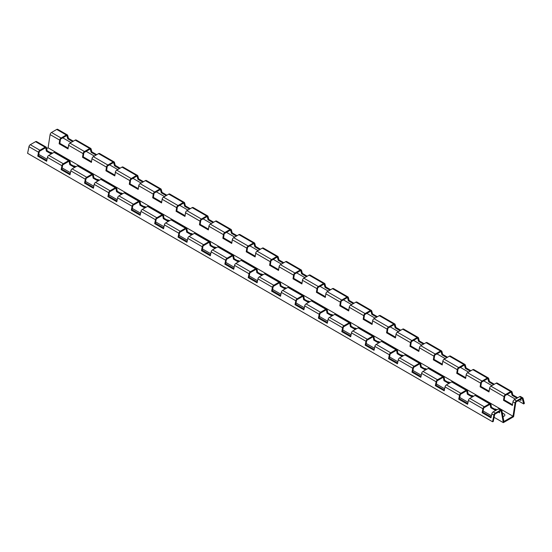 <?xml version="1.0" encoding="UTF-8"?>
<svg xmlns="http://www.w3.org/2000/svg" width="552" height="552" viewBox="0 0 552 552"><rect width="100%" height="100%" fill="white"/><g stroke="black" fill="none" stroke-linecap="round" stroke-linejoin="round"><path stroke-width="0.83" d="M471.008 395.473A2.808 1.621 180 0 1 472.926 395.95L473.485 396.274M447.624 381.977A2.808 1.621 180 0 1 449.535 382.446L450.101 382.771M503.003 416.581A2.808 1.621 0 0 0 504.031 413.91L502.32 412.924M496.876 409.777L496.317 409.453A2.808 1.621 180 0 0 494.399 408.977M424.233 368.474A2.808 1.621 180 0 1 426.151 368.943L426.71 369.267M400.849 354.971A2.808 1.621 180 0 1 402.76 355.44L403.326 355.764M377.458 341.467A2.808 1.621 180 0 1 379.376 341.943L379.935 342.261M354.073 327.964A2.808 1.621 180 0 1 355.985 328.44L356.551 328.764M330.682 314.461A2.808 1.621 180 0 1 332.601 314.937L333.16 315.261M307.298 300.957A2.808 1.621 180 0 1 309.21 301.433L309.769 301.758M283.907 287.454A2.808 1.621 180 0 1 285.826 287.93L286.385 288.254M260.516 273.951A2.808 1.621 180 0 1 262.435 274.427L262.993 274.751M237.132 260.447A2.808 1.621 180 0 1 239.05 260.923L239.609 261.248M213.741 246.944A2.808 1.621 180 0 1 215.659 247.42L216.218 247.744M190.357 233.441A2.808 1.621 180 0 1 192.268 233.917L192.834 234.241M166.966 219.937A2.808 1.621 180 0 1 168.884 220.414L169.443 220.738M143.582 206.434A2.808 1.621 180 0 1 145.493 206.91L146.059 207.235M120.191 192.931A2.808 1.621 180 0 1 122.109 193.407L122.668 193.731M96.807 179.428A2.808 1.621 180 0 1 98.718 179.904L99.277 180.228M73.416 165.924A2.808 1.621 180 0 1 75.334 166.4L75.893 166.725M50.025 152.428A2.808 1.621 180 0 1 51.943 152.897L52.502 153.221M119.398 168.615L114.526 165.807L113.643 162.488L107.274 166.166L106.626 170.368L105.915 170.775L106.474 167.125A1.987 1.145 -60 0 1 107.854 165.02L113.105 161.984A1.987 1.145 -60 0 1 114.091 161.888L99.595 153.518A1.987 1.145 120 0 0 98.601 153.615L93.35 156.651A1.987 1.145 120 0 0 91.97 158.755L91.411 162.405L82.524 157.279L83.083 153.622A1.987 1.145 -60 0 1 84.463 151.517L89.714 148.481A1.987 1.145 -60 0 1 90.707 148.385A1.987 1.145 -60 0 1 91.066 148.902L91.867 151.883L91.142 152.304L90.252 148.985L83.883 152.662L83.242 156.865L82.524 157.279M83.242 156.865L91.528 161.646M96.007 155.112L91.142 152.304M91.867 151.883L96.738 154.691M38.543 152.221A1.987 1.145 -60 0 1 39.903 150.241L45.154 147.205A1.987 1.145 -60 0 1 46.147 147.108A1.987 1.145 -60 0 1 46.527 147.722L47.092 150.73L46.375 151.138L45.733 147.681L39.364 151.358L38.474 155.705L37.75 156.119L38.543 152.221L28.952 146.687L27.6 153.311L492.55 421.749L493.909 415.125A1.987 1.145 -60 0 1 495.261 413.137L500.512 410.108A1.987 1.145 -60 0 1 501.506 410.012A1.987 1.145 -60 0 1 501.892 410.626L503.921 421.507L513.029 416.249L515.057 403.022A1.987 1.145 -60 0 1 516.437 400.918L521.688 397.882A1.987 1.145 -60 0 1 522.682 397.785A1.987 1.145 -60 0 1 523.048 398.302L524.4 403.36L523.724 403.961L522.226 398.385L515.858 402.056L513.608 416.726L503.341 422.653L501.092 410.584L494.723 414.262L493.233 421.569L492.55 421.749M51.246 153.953L46.375 151.138M47.092 150.73L51.957 153.539M69.531 160.611A1.987 1.145 -60 0 1 69.918 161.225L70.477 164.234L69.766 164.641L69.117 161.184L62.749 164.862L61.858 169.209L61.134 169.623L61.934 165.724A1.987 1.145 -60 0 1 63.287 163.744L68.538 160.708A1.987 1.145 -60 0 1 69.531 160.611L55.034 152.242A1.987 1.145 120 0 0 54.041 152.338L48.79 155.367A1.987 1.145 120 0 0 47.431 157.355L46.637 161.253L37.75 156.119M38.474 155.705L46.789 160.501M116.306 187.618A1.987 1.145 -60 0 1 116.693 188.232L117.252 191.233L116.541 191.647L115.892 188.191L109.524 191.868L108.634 196.208L107.909 196.629L108.71 192.731A1.987 1.145 -60 0 1 110.062 190.75L115.313 187.714A1.987 1.145 -60 0 1 116.306 187.618L101.809 179.248A1.987 1.145 120 0 0 100.816 179.345L95.565 182.374A1.987 1.145 120 0 0 94.206 184.361L93.412 188.26L84.525 183.126L85.319 179.227A1.987 1.145 -60 0 1 86.678 177.247L91.929 174.211A1.987 1.145 -60 0 1 92.922 174.115A1.987 1.145 -60 0 1 93.302 174.729L93.868 177.737L93.15 178.144L92.508 174.687L86.14 178.365L85.249 182.705L84.525 183.126M85.249 182.705L93.564 187.507M98.021 180.959L93.15 178.144M93.868 177.737L98.732 180.545M132.094 206.234A1.987 1.145 -60 0 1 133.453 204.247L138.704 201.218A1.987 1.145 -60 0 1 139.697 201.121A1.987 1.145 -60 0 1 140.084 201.735L140.643 204.737L139.925 205.151L139.283 201.694L132.915 205.372L132.025 209.712L131.3 210.133L132.094 206.234L117.597 197.864L116.796 201.763L107.909 196.629M144.796 207.966L139.925 205.151M140.643 204.737L145.507 207.552M163.081 214.624A1.987 1.145 -60 0 1 163.468 215.239L164.027 218.24L163.316 218.654L162.667 215.197L156.299 218.875L155.416 223.215L154.684 223.636L155.485 219.737A1.987 1.145 -60 0 1 156.837 217.75L162.088 214.721A1.987 1.145 -60 0 1 163.081 214.624L148.585 206.248A1.987 1.145 120 0 0 147.591 206.351L142.34 209.38A1.987 1.145 120 0 0 140.981 211.368L140.187 215.266L131.3 210.133M132.025 209.712L140.339 214.514M396.964 349.651A1.987 1.145 -60 0 1 397.35 350.265L397.909 353.273L397.192 353.687L396.55 350.223L390.181 353.901L389.291 358.248L388.567 358.662L389.36 354.763A1.987 1.145 -60 0 1 390.719 352.783L395.97 349.747A1.987 1.145 -60 0 1 396.964 349.651L382.46 341.281A1.987 1.145 120 0 0 381.466 341.377L376.216 344.407A1.987 1.145 120 0 0 374.863 346.394L374.063 350.292L365.176 345.166L365.976 341.26A1.987 1.145 -60 0 1 367.328 339.28L372.579 336.244A1.987 1.145 -60 0 1 373.573 336.147A1.987 1.145 -60 0 1 373.959 336.761L374.518 339.77L373.807 340.184L373.159 336.72L366.79 340.398L365.907 344.745L365.176 345.166M365.907 344.745L374.221 349.54M378.672 342.992L373.807 340.184M374.518 339.77L379.39 342.578M178.876 233.241A1.987 1.145 -60 0 1 180.228 231.253L185.479 228.224A1.987 1.145 -60 0 1 186.472 228.128A1.987 1.145 -60 0 1 186.859 228.742L187.418 231.743L186.7 232.157L186.058 228.7L179.69 232.378L178.8 236.718L178.075 237.139L178.876 233.241L164.372 224.864L163.571 228.769L154.684 223.636M191.572 234.966L186.7 232.157M187.418 231.743L192.289 234.559M209.857 241.631A1.987 1.145 -60 0 1 210.243 242.245L210.802 245.247L210.091 245.661L209.443 242.204L203.074 245.881L202.191 250.222L201.459 250.642L202.26 246.744A1.987 1.145 -60 0 1 203.619 244.757L208.87 241.728A1.987 1.145 -60 0 1 209.857 241.631L195.36 233.254A1.987 1.145 120 0 0 194.366 233.358L189.115 236.387A1.987 1.145 120 0 0 187.763 238.367L186.962 242.273L178.075 237.139M178.8 236.718L187.114 241.521M443.739 376.657A1.987 1.145 -60 0 1 444.125 377.271L444.684 380.28L443.967 380.687L443.325 377.23L436.956 380.908L436.066 385.255L435.342 385.669L436.142 381.77A1.987 1.145 -60 0 1 437.494 379.79L442.745 376.754A1.987 1.145 -60 0 1 443.739 376.657L429.235 368.287A1.987 1.145 120 0 0 428.248 368.384L422.998 371.413A1.987 1.145 120 0 0 421.638 373.4L420.838 377.299L411.951 372.165L412.751 368.267A1.987 1.145 -60 0 1 414.103 366.286L419.361 363.25A1.987 1.145 -60 0 1 420.348 363.154A1.987 1.145 -60 0 1 420.734 363.768L421.293 366.776L420.583 367.183L419.934 363.727L413.565 367.404L412.682 371.751L411.951 372.165M412.682 371.751L420.997 376.547M425.447 369.999L420.583 367.183M421.293 366.776L426.165 369.585M319.201 314.254A1.987 1.145 -60 0 1 320.553 312.273L325.804 309.244A1.987 1.145 -60 0 1 326.798 309.141A1.987 1.145 -60 0 1 327.184 309.755L327.743 312.763L327.032 313.177L326.384 309.72L320.015 313.391L319.125 317.738L318.4 318.159L319.201 314.254L304.697 305.884L303.904 309.782L295.016 304.656L295.81 300.757A1.987 1.145 -60 0 1 297.169 298.77L302.42 295.741A1.987 1.145 -60 0 1 303.414 295.637A1.987 1.145 -60 0 1 303.793 296.251L304.359 299.26L303.641 299.674L303 296.217L296.631 299.888L295.741 304.235L295.016 304.656M331.897 315.985L327.032 313.177M327.743 312.763L332.614 315.572M350.189 322.644A1.987 1.145 -60 0 1 350.575 323.258L351.134 326.267L350.416 326.68L349.775 323.224L343.406 326.894L342.516 331.241L341.791 331.662L342.585 327.757A1.987 1.145 -60 0 1 343.944 325.777L349.195 322.741A1.987 1.145 -60 0 1 350.189 322.644L335.685 314.274A1.987 1.145 120 0 0 334.691 314.371L329.44 317.407A1.987 1.145 120 0 0 328.088 319.387L327.288 323.286L318.4 318.159M319.125 317.738L327.44 322.54M490.514 403.664A1.987 1.145 -60 0 1 490.9 404.278L491.459 407.279L490.742 407.693L490.1 404.236L483.731 407.914L482.841 412.254L482.117 412.675L482.917 408.777A1.987 1.145 -60 0 1 484.27 406.796L489.52 403.76A1.987 1.145 -60 0 1 490.514 403.664L476.017 395.294A1.987 1.145 120 0 0 475.024 395.391L469.773 398.42A1.987 1.145 120 0 0 468.413 400.407L467.62 404.305L458.726 399.172L459.526 395.273A1.987 1.145 -60 0 1 460.885 393.293L466.136 390.257A1.987 1.145 -60 0 1 467.123 390.161A1.987 1.145 -60 0 1 467.509 390.775L468.075 393.783L467.358 394.19L466.716 390.733L460.347 394.411L459.457 398.758L458.726 399.172M459.457 398.758L467.772 403.553M472.229 397.005L467.358 394.19M468.075 393.783L472.94 396.591M225.651 260.247A1.987 1.145 -60 0 1 227.003 258.26L232.254 255.231A1.987 1.145 -60 0 1 233.248 255.134A1.987 1.145 -60 0 1 233.634 255.748L234.193 258.75L233.475 259.164L232.834 255.707L226.465 259.385L225.575 263.725L224.85 264.146L225.651 260.247L211.147 251.871L210.346 255.776L201.459 250.642M238.347 261.972L233.475 259.164M234.193 258.75L239.064 261.565M256.639 268.631A1.987 1.145 -60 0 1 257.018 269.252L257.584 272.253L256.866 272.667L256.225 269.21L249.856 272.888L248.966 277.228L248.241 277.649L249.035 273.751A1.987 1.145 -60 0 1 250.394 271.763L255.645 268.734A1.987 1.145 -60 0 1 256.639 268.631L242.135 260.261A1.987 1.145 120 0 0 241.141 260.358L235.89 263.394A1.987 1.145 120 0 0 234.538 265.374L233.737 269.279L224.85 264.146M225.575 263.725L233.889 268.527M501.506 410.012L499.401 408.797A1.987 1.145 120 0 0 498.408 408.894L493.157 411.923A1.987 1.145 120 0 0 491.804 413.91L491.004 417.809L482.117 412.675M499.394 411.564L499.636 412.827L498.421 412.13M482.841 412.254L491.156 417.057M495.613 410.509L490.742 407.693M491.459 407.279L496.331 410.095M90.707 148.385L76.204 140.015A1.987 1.145 120 0 0 75.217 140.111L69.959 143.147A1.987 1.145 120 0 0 68.586 145.252L68.027 148.902L59.14 143.775L59.699 140.118A1.987 1.145 -60 0 1 61.072 138.014L66.323 134.985A1.987 1.145 -60 0 1 67.316 134.881A1.987 1.145 -60 0 1 67.682 135.399L68.483 138.38L73.347 141.188M72.622 141.609L67.751 138.8L66.868 135.481L60.499 139.159L59.851 143.361L68.137 148.143M68.483 138.38L67.751 138.8M59.851 143.361L59.14 143.775M522.682 397.785L520.577 396.571A1.987 1.145 120 0 0 519.584 396.667L514.333 399.696A1.987 1.145 120 0 0 512.953 401.808L512.394 405.458L503.507 400.324L504.066 396.674A1.987 1.145 -60 0 1 505.446 394.57L510.697 391.534A1.987 1.145 -60 0 1 511.69 391.437A1.987 1.145 -60 0 1 512.049 391.954L512.849 394.935L512.125 395.349L511.235 392.037L504.866 395.715L504.224 399.917L503.507 400.324M520.688 399.268L521.012 400.483L519.798 399.786M504.224 399.917L512.511 404.699M516.989 398.164L512.125 395.349M512.849 394.935L517.721 397.744M511.69 391.437L497.186 383.067A1.987 1.145 120 0 0 496.193 383.164L490.942 386.2A1.987 1.145 120 0 0 489.569 388.304L489.01 391.954L480.116 386.828L480.682 383.171A1.987 1.145 -60 0 1 482.055 381.066L487.306 378.03A1.987 1.145 -60 0 1 488.299 377.934A1.987 1.145 -60 0 1 488.665 378.451L489.465 381.432L494.33 384.24M493.605 384.661L488.734 381.853L487.844 378.534L481.482 382.212L480.833 386.414L489.12 391.195M489.465 381.432L488.734 381.853M480.833 386.414L480.116 386.828M467.123 390.161L452.626 381.791A1.987 1.145 120 0 0 451.633 381.887L446.382 384.916A1.987 1.145 120 0 0 445.029 386.904L444.229 390.802L435.342 385.669M436.066 385.255L444.381 390.05M448.838 383.502L443.967 380.687M444.684 380.28L449.556 383.088M137.482 175.391A1.987 1.145 -60 0 1 137.848 175.909L138.642 178.889L137.917 179.303L137.027 175.991L130.658 179.669L130.017 183.871L129.299 184.278L129.858 180.628A1.987 1.145 -60 0 1 131.238 178.524L136.489 175.488A1.987 1.145 -60 0 1 137.482 175.391L122.979 167.021A1.987 1.145 120 0 0 121.992 167.118L116.741 170.147A1.987 1.145 120 0 0 115.361 172.258L114.802 175.909L105.915 170.775M114.091 161.888A1.987 1.145 -60 0 1 114.457 162.405L115.258 165.386L120.122 168.194M115.258 165.386L114.526 165.807M106.626 170.368L114.919 175.15M488.299 377.934L473.802 369.564A1.987 1.145 120 0 0 472.809 369.661L467.558 372.697A1.987 1.145 120 0 0 466.178 374.801L465.619 378.451L456.732 373.324L457.291 369.667A1.987 1.145 -60 0 1 458.671 367.563L463.921 364.534A1.987 1.145 -60 0 1 464.915 364.43A1.987 1.145 -60 0 1 465.274 364.948L466.074 367.929L465.35 368.35L464.46 365.031L458.091 368.708L457.449 372.911L456.732 373.324M457.449 372.911L465.736 377.692M470.214 371.158L465.35 368.35M466.074 367.929L470.946 370.737M464.915 364.43L450.411 356.061A1.987 1.145 120 0 0 449.418 356.157L444.167 359.193A1.987 1.145 120 0 0 442.794 361.298L442.228 364.948L433.341 359.821L433.906 356.164A1.987 1.145 -60 0 1 435.28 354.06L440.531 351.031A1.987 1.145 -60 0 1 441.524 350.927A1.987 1.145 -60 0 1 441.89 351.445L442.683 354.425L447.555 357.234M446.83 357.655L441.959 354.846L441.069 351.527L434.7 355.205L434.058 359.407L442.345 364.189M442.683 354.425L441.959 354.846M434.058 359.407L433.341 359.821M420.348 363.154L405.851 354.784A1.987 1.145 120 0 0 404.857 354.881L399.607 357.91A1.987 1.145 120 0 0 398.254 359.897L397.454 363.796L388.567 358.662M389.291 358.248L397.606 363.043M402.063 356.495L397.192 353.687M397.909 353.273L402.774 356.081M184.258 202.398A1.987 1.145 -60 0 1 184.623 202.915L185.417 205.896L184.692 206.31L183.802 202.998L177.433 206.669L176.792 210.878L176.074 211.285L176.64 207.635A1.987 1.145 -60 0 1 178.013 205.53L183.264 202.494A1.987 1.145 -60 0 1 184.258 202.398L169.761 194.028A1.987 1.145 120 0 0 168.767 194.125L163.516 197.154A1.987 1.145 120 0 0 162.136 199.265L161.577 202.915L152.69 197.782L153.249 194.131A1.987 1.145 -60 0 1 154.629 192.027L159.88 188.991A1.987 1.145 -60 0 1 160.873 188.894A1.987 1.145 -60 0 1 161.232 189.412L162.033 192.393L166.897 195.201M166.173 195.622L161.308 192.807L160.418 189.495L154.049 193.172L153.401 197.374L161.695 202.156M162.033 192.393L161.308 192.807M153.401 197.374L152.69 197.782M441.524 350.927L427.027 342.557A1.987 1.145 120 0 0 426.034 342.654L420.783 345.69A1.987 1.145 120 0 0 419.403 347.794L418.844 351.445L409.957 346.318L410.515 342.661A1.987 1.145 -60 0 1 411.896 340.556L417.146 337.527A1.987 1.145 -60 0 1 418.14 337.424A1.987 1.145 -60 0 1 418.499 337.941L419.299 340.922L418.575 341.343L417.685 338.024L411.316 341.702L410.667 345.904L409.957 346.318M410.667 345.904L418.961 350.686M423.439 344.151L418.575 341.343M419.299 340.922L424.171 343.73M418.14 337.424L403.636 329.054A1.987 1.145 120 0 0 402.643 329.151L397.392 332.187A1.987 1.145 120 0 0 396.019 334.291L395.453 337.941L386.566 332.815L387.131 329.158A1.987 1.145 -60 0 1 388.504 327.053L393.755 324.024A1.987 1.145 -60 0 1 394.749 323.92A1.987 1.145 -60 0 1 395.115 324.438L395.908 327.419L400.78 330.227M400.055 330.648L395.184 327.84L394.294 324.521L387.925 328.198L387.283 332.401L395.57 337.189M395.908 327.419L395.184 327.84M387.283 332.401L386.566 332.815M373.573 336.147L359.076 327.778A1.987 1.145 120 0 0 358.082 327.874L352.832 330.91A1.987 1.145 120 0 0 351.472 332.89L350.679 336.789L341.791 331.662M342.516 331.241L350.83 336.044M355.288 329.489L350.416 326.68M351.134 326.267L355.999 329.075M394.749 323.92L380.252 315.551A1.987 1.145 120 0 0 379.258 315.647L374.008 318.683A1.987 1.145 120 0 0 372.628 320.788L372.069 324.438L363.181 319.311L363.74 315.654A1.987 1.145 -60 0 1 365.12 313.55L370.371 310.521A1.987 1.145 -60 0 1 371.358 310.424A1.987 1.145 -60 0 1 371.724 310.935L372.524 313.915L377.389 316.724M376.664 317.145L371.8 314.336L370.909 311.017L364.541 314.695L363.892 318.897L372.186 323.686M372.524 313.915L371.8 314.336M363.892 318.897L363.181 319.311M326.798 309.141L312.301 300.771A1.987 1.145 120 0 0 311.307 300.868L306.056 303.904A1.987 1.145 120 0 0 304.697 305.884M295.741 304.235L304.055 309.037M308.513 302.482L303.641 299.674M304.359 299.26L309.223 302.068M231.033 229.404A1.987 1.145 -60 0 1 231.398 229.922L232.192 232.896L231.467 233.317L230.577 229.998L224.209 233.675L223.567 237.877L222.849 238.291L223.415 234.641A1.987 1.145 -60 0 1 224.788 232.537L230.039 229.501A1.987 1.145 -60 0 1 231.033 229.404L216.536 221.035A1.987 1.145 120 0 0 215.542 221.131L210.291 224.16A1.987 1.145 120 0 0 208.911 226.272L208.352 229.922L199.465 224.788L200.024 221.138A1.987 1.145 -60 0 1 201.404 219.034L206.655 215.998A1.987 1.145 -60 0 1 207.649 215.901A1.987 1.145 -60 0 1 208.007 216.418L208.808 219.392L213.679 222.208M212.948 222.628L208.083 219.813L207.193 216.501L200.825 220.172L200.176 224.374L208.47 229.163M208.808 219.392L208.083 219.813M200.176 224.374L199.465 224.788M233.248 255.134L218.744 246.758A1.987 1.145 120 0 0 217.757 246.854L212.506 249.89A1.987 1.145 120 0 0 211.147 251.871M202.191 250.222L210.505 255.024M214.956 248.469L210.091 245.661M210.802 245.247L215.673 248.062M371.358 310.424L356.861 302.047A1.987 1.145 120 0 0 355.867 302.144L350.617 305.18A1.987 1.145 120 0 0 349.237 307.285L348.678 310.942L339.79 305.808L340.349 302.158A1.987 1.145 -60 0 1 341.729 300.046L346.98 297.017A1.987 1.145 -60 0 1 347.974 296.921A1.987 1.145 -60 0 1 348.34 297.431L349.133 300.412L354.004 303.227M353.28 303.641L348.409 300.833L347.518 297.514L341.15 301.192L340.508 305.394L348.795 310.183M349.133 300.412L348.409 300.833M340.508 305.394L339.79 305.808M259.723 249.635L254.858 246.82L253.968 243.501L247.6 247.179L246.958 251.381L246.24 251.795L246.799 248.145A1.987 1.145 -60 0 1 248.179 246.033L253.43 243.004A1.987 1.145 -60 0 1 254.424 242.908L239.92 234.538A1.987 1.145 120 0 0 238.926 234.635L233.675 237.664A1.987 1.145 120 0 0 232.302 239.768L231.737 243.425L222.849 238.291M223.567 237.877L231.854 242.666M236.339 236.132L231.467 233.317M232.192 232.896L237.063 235.711M347.974 296.921L333.47 288.544A1.987 1.145 120 0 0 332.483 288.648L327.232 291.677A1.987 1.145 120 0 0 325.852 293.781L325.294 297.438L316.406 292.305L316.965 288.655A1.987 1.145 -60 0 1 318.338 286.543L323.596 283.514A1.987 1.145 -60 0 1 324.583 283.417A1.987 1.145 -60 0 1 324.949 283.935L325.749 286.909L330.613 289.724M329.889 290.138L325.018 287.33L324.134 284.011L317.766 287.689L317.117 291.891L325.411 296.679M325.749 286.909L325.018 287.33M317.117 291.891L316.406 292.305M186.472 228.128L171.969 219.751A1.987 1.145 120 0 0 170.982 219.855L165.724 222.884A1.987 1.145 120 0 0 164.372 224.864M155.416 223.215L163.73 228.017M168.181 221.469L163.316 218.654M164.027 218.24L168.898 221.055M283.114 263.132L278.243 260.323L277.352 257.004L270.991 260.682L270.342 264.884L269.631 265.298L270.19 261.648A1.987 1.145 -60 0 1 271.563 259.537L276.814 256.507A1.987 1.145 -60 0 1 277.808 256.411L263.311 248.034A1.987 1.145 120 0 0 262.317 248.138L257.066 251.167A1.987 1.145 120 0 0 255.686 253.271L255.127 256.928L246.24 251.795M254.424 242.908A1.987 1.145 -60 0 1 254.782 243.425L255.583 246.399L260.454 249.214M255.583 246.399L254.858 246.82M246.958 251.381L255.245 256.169M207.649 215.901L193.145 207.531A1.987 1.145 120 0 0 192.151 207.628L186.9 210.657A1.987 1.145 120 0 0 185.527 212.768L184.961 216.418L176.074 211.285M176.792 210.878L185.079 215.659M189.564 209.125L184.692 206.31M185.417 205.896L190.288 208.704M324.583 283.417L310.086 275.041A1.987 1.145 120 0 0 309.092 275.144L303.841 278.173A1.987 1.145 120 0 0 302.462 280.278L301.903 283.935L293.015 278.801L293.574 275.151A1.987 1.145 -60 0 1 294.954 273.04L300.205 270.011A1.987 1.145 -60 0 1 301.199 269.914A1.987 1.145 -60 0 1 301.558 270.432L302.358 273.406L307.229 276.221M306.498 276.635L301.633 273.827L300.743 270.508L294.375 274.185L293.733 278.387L302.02 283.176M302.358 273.406L301.633 273.827M293.733 278.387L293.015 278.801M139.697 201.121L125.194 192.745A1.987 1.145 120 0 0 124.2 192.848L118.949 195.877A1.987 1.145 120 0 0 117.597 197.864M108.634 196.208L116.948 201.011M121.405 194.463L116.541 191.647M117.252 191.233L122.123 194.049M261.738 275.476L256.866 272.667M257.584 272.253L262.448 275.062M280.023 282.134A1.987 1.145 -60 0 1 280.409 282.748L280.968 285.757L280.257 286.171L279.609 282.714L273.24 286.391L272.35 290.731L271.625 291.152L272.426 287.254A1.987 1.145 -60 0 1 273.778 285.267L279.029 282.238A1.987 1.145 -60 0 1 280.023 282.134L265.526 273.764A1.987 1.145 120 0 0 264.532 273.861L259.281 276.897A1.987 1.145 120 0 0 257.922 278.877L257.128 282.776L248.241 277.649M248.966 277.228L257.28 282.031M160.873 188.894L146.37 180.525A1.987 1.145 120 0 0 145.376 180.621L140.125 183.65A1.987 1.145 120 0 0 138.745 185.762L138.186 189.412L129.299 184.278M130.017 183.871L138.304 188.653M142.789 182.119L137.917 179.303M138.642 178.889L143.513 181.698M301.199 269.914L286.695 261.538A1.987 1.145 120 0 0 285.701 261.641L280.45 264.67A1.987 1.145 120 0 0 279.077 266.775L278.518 270.432L269.631 265.298M277.808 256.411A1.987 1.145 -60 0 1 278.173 256.928L278.974 259.902L283.838 262.717M278.974 259.902L278.243 260.323M270.342 264.884L278.629 269.673M92.922 174.115L78.418 165.745A1.987 1.145 120 0 0 77.425 165.841L72.174 168.871A1.987 1.145 120 0 0 70.822 170.858L70.021 174.756L61.134 169.623M61.858 169.209L70.173 174.004M74.63 167.456L69.766 164.641M70.477 164.234L75.348 167.042M285.122 288.979L280.257 286.171M280.968 285.757L285.839 288.565M303.414 295.637L288.91 287.268A1.987 1.145 120 0 0 287.916 287.364L282.665 290.4A1.987 1.145 120 0 0 281.313 292.381L280.513 296.279L271.625 291.152M272.35 290.731L280.664 295.534M67.316 134.881L57.732 129.347A1.987 1.145 120 0 0 56.739 129.444L66.323 134.985M61.072 138.014L51.488 132.48L56.739 129.444M51.488 132.48A1.987 1.145 120 0 0 50.108 134.584L59.699 140.118M39.903 150.241L30.312 144.7A1.987 1.145 120 0 0 28.952 146.687M30.312 144.7L35.563 141.671L45.154 147.205M46.147 147.108L36.556 141.574A1.987 1.145 120 0 0 35.563 141.671M503.341 422.653L494.102 417.319M491.425 415.773L483.103 410.971M468.034 402.27L459.719 397.468M444.643 388.767L436.328 383.964M421.259 375.263L412.944 370.461M397.868 361.76L389.553 356.958M374.484 348.257L366.169 343.454M351.093 334.753L342.778 329.951M327.709 321.25L319.394 316.448M304.318 307.747L296.003 302.945M280.933 294.244L272.619 289.441M257.542 280.74L249.228 275.938M234.151 267.237L225.837 262.435M210.767 253.734L202.453 248.938M187.376 240.23L179.062 235.435M163.992 226.727L155.678 221.932M140.601 213.224L132.287 208.428M117.217 199.72L108.903 194.925M93.826 186.224L85.512 181.422M70.442 172.721L62.128 167.918M47.051 159.218L38.737 154.415M523.724 403.961L518.142 400.738M515.333 399.117L507.15 394.397M491.949 385.62L483.759 380.894M468.558 372.117L460.375 367.391M445.174 358.614L436.984 353.887M421.783 345.11L413.6 340.384M398.399 331.607L390.209 326.881M375.008 318.104L366.825 313.377M351.624 304.6L343.434 299.874M328.233 291.097L320.05 286.371M304.842 277.594L296.659 272.867M281.458 264.091L273.274 259.364M258.067 250.587L249.883 245.861M234.683 237.084L226.492 232.357M211.292 223.581L203.108 218.854M187.908 210.077L179.717 205.351M164.517 196.574L156.333 191.848M141.133 183.071L132.942 178.351M117.742 169.567L109.558 164.848M94.351 156.071L86.167 151.345M70.966 142.568L62.783 137.841M513.029 416.249L48.079 147.812L50.108 134.584M46.692 148.612L48.079 147.812M519.584 396.667L521.688 397.882M262.317 248.138L276.814 256.507M121.992 167.118L136.489 175.488M285.701 261.641L300.205 270.011M168.767 194.125L183.264 202.494M238.926 234.635L253.43 243.004M309.092 275.144L323.596 283.514M215.542 221.131L230.039 229.501M332.483 288.648L346.98 297.017M192.151 207.628L206.655 215.998M355.867 302.144L370.371 310.521M379.258 315.647L393.755 324.024M402.643 329.151L417.146 337.527M145.376 180.621L159.88 188.991M426.034 342.654L440.531 351.031M449.418 356.157L463.921 364.534M98.601 153.615L113.105 161.984M472.809 369.661L487.306 378.03M496.193 383.164L510.697 391.534M516.437 400.918L514.333 399.696M271.563 259.537L257.066 251.167M131.238 178.524L116.741 170.147M294.954 273.04L280.45 264.67M178.013 205.53L163.516 197.154M248.179 246.033L233.675 237.664M318.338 286.543L303.841 278.173M224.788 232.537L210.291 224.16M341.729 300.046L327.232 291.677M201.404 219.034L186.9 210.657M365.12 313.55L350.617 305.18M388.504 327.053L374.008 318.683M411.896 340.556L397.392 332.187M154.629 192.027L140.125 183.65M435.28 354.06L420.783 345.69M458.671 367.563L444.167 359.193M107.854 165.02L93.35 156.651M482.055 381.066L467.558 372.697M505.446 394.57L490.942 386.2M115.361 172.258L129.858 180.628M279.077 266.775L293.574 275.151M255.686 253.271L270.19 261.648M162.136 199.265L176.64 207.635M302.462 280.278L316.965 288.655M232.302 239.768L246.799 248.145M208.911 226.272L223.415 234.641M325.852 293.781L340.349 302.158M185.527 212.768L200.024 221.138M349.237 307.285L363.74 315.654M372.628 320.788L387.131 329.158M396.019 334.291L410.515 342.661M138.745 185.762L153.249 194.131M419.403 347.794L433.906 356.164M442.794 361.298L457.291 369.667M466.178 374.801L480.682 383.171M512.953 401.808L515.057 403.022M489.569 388.304L504.066 396.674M91.97 158.755L106.474 167.125M491.804 413.91L493.909 415.125M468.413 400.407L482.917 408.777M445.029 386.904L459.526 395.273M421.638 373.4L436.142 381.77M398.254 359.897L412.751 368.267M374.863 346.394L389.36 354.763M351.472 332.89L365.976 341.26M328.088 319.387L342.585 327.757M281.313 292.381L295.81 300.757M257.922 278.877L272.426 287.254M234.538 265.374L249.035 273.751M187.763 238.367L202.26 246.744M140.981 211.368L155.485 219.737M94.206 184.361L108.71 192.731M70.822 170.858L85.319 179.227M47.431 157.355L61.934 165.724M273.778 285.267L259.281 276.897M133.453 204.247L118.949 195.877M227.003 258.26L212.506 249.89M180.228 231.253L165.724 222.884M297.169 298.77L282.665 290.4M320.553 312.273L306.056 303.904M495.261 413.137L493.157 411.923M250.394 271.763L235.89 263.394M484.27 406.796L469.773 398.42M460.885 393.293L446.382 384.916M343.944 325.777L329.44 317.407M437.494 379.79L422.998 371.413M414.103 366.286L399.607 357.91M203.619 244.757L189.115 236.387M390.719 352.783L376.216 344.407M367.328 339.28L352.832 330.91M156.837 217.75L142.34 209.38M110.062 190.75L95.565 182.374M86.678 177.247L72.174 168.871M217.757 246.854L232.254 255.231M498.408 408.894L500.512 410.108M264.532 273.861L279.029 282.238M100.816 179.345L115.313 187.714M124.2 192.848L138.704 201.218M170.982 219.855L185.479 228.224M287.916 287.364L302.42 295.741M311.307 300.868L325.804 309.244M381.466 341.377L395.97 349.747M428.248 368.384L442.745 376.754M475.024 395.391L489.52 403.76M241.141 260.358L255.645 268.734M451.633 381.887L466.136 390.257M334.691 314.371L349.195 322.741M404.857 354.881L419.361 363.25M194.366 233.358L208.87 241.728M358.082 327.874L372.579 336.244M147.591 206.351L162.088 214.721M77.425 165.841L91.929 174.211M63.287 163.744L48.79 155.367M54.041 152.338L68.538 160.708M84.463 151.517L69.959 143.147M68.586 145.252L83.083 153.622M75.217 140.111L89.714 148.481"/></g></svg>
